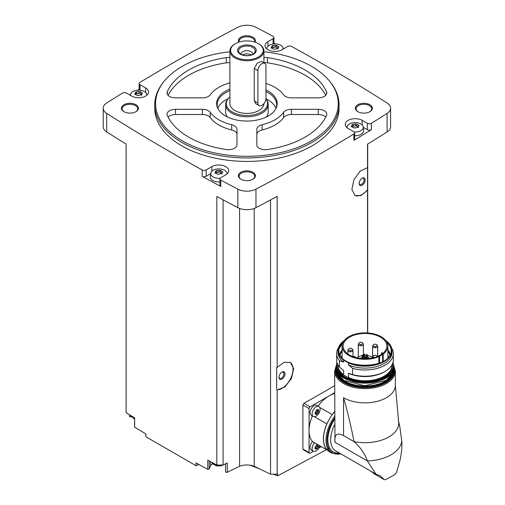 <?xml version="1.0" encoding="UTF-8"?>
<svg xmlns="http://www.w3.org/2000/svg" width="505" height="505" viewBox="0 0 505 505"><rect width="100%" height="100%" fill="white"/><g stroke="black" fill="none" stroke-linecap="round" stroke-linejoin="round"><path stroke-width="0.76" d="M334.657 392.663L310.064 406.86A1.42 0.821 120 0 0 309.06 408.595L309.06 452.587A1.42 0.821 120 0 0 309.357 453.231L303.202 449.684L302.899 449.027L302.899 405.042L303.915 403.312A1942.281 1121.365 180 0 0 334.657 385.656M329.664 447.954L277.617 475.861L277.617 473.949A1942.281 1121.365 0 0 1 277.176 474.189L277.176 389.993L285.003 386.83L291.543 378.359L293.683 368.682L290.413 362.464L284.145 362.319L277.176 367.381L277.176 196.369A1942.281 1121.365 0 0 1 255.966 207.669L255.966 189.141A1942.281 1121.365 0 0 0 353.866 134.021A2.834 1.635 0 0 0 354.649 132.891A2.834 1.635 0 0 0 353.822 131.736L348.16 128.466A9.923 5.732 0 0 1 345.25 124.413A9.923 5.732 0 0 1 351.379 119.123A9.923 5.732 0 0 1 362.192 120.36L367.324 123.327A2.834 1.635 0 0 0 371.409 123.283A1942.281 1121.365 0 0 0 387.095 113.436A13.471 7.777 0 0 0 390.592 108.209A13.471 7.777 0 0 0 387.095 102.976A1942.281 1121.365 0 0 0 291.619 46.454A2.834 1.635 0 0 0 287.654 46.479L281.992 49.749A9.923 5.732 0 0 1 271.179 50.992A9.923 5.732 0 0 1 265.049 45.703A9.923 5.732 0 0 1 267.959 41.65L273.091 38.683A2.834 1.635 0 0 0 273.925 37.528A2.834 1.635 0 0 0 273.022 36.328A1942.281 1121.365 0 0 0 255.966 27.27A13.471 7.777 0 0 0 237.849 27.27A1942.281 1121.365 0 0 0 139.948 82.391A2.834 1.635 0 0 0 139.165 83.521A2.834 1.635 0 0 0 139.992 84.682L145.655 87.952A9.923 5.732 0 0 1 148.565 92.005A9.923 5.732 0 0 1 142.435 97.295A9.923 5.732 0 0 1 131.622 96.051L126.484 93.09A2.834 1.635 0 0 0 122.406 93.128A1942.281 1121.365 0 0 0 106.719 102.976A13.471 7.777 0 0 0 103.216 108.209A13.471 7.777 0 0 0 106.719 113.436A1942.281 1121.365 0 0 0 202.196 169.958A2.834 1.635 0 0 0 206.16 169.932L211.822 166.663A9.923 5.732 0 0 1 222.636 165.425A9.923 5.732 0 0 1 228.759 170.715A9.923 5.732 0 0 1 225.855 174.768L220.717 177.735A2.834 1.635 0 0 0 219.89 178.89A2.834 1.635 0 0 0 220.792 180.089A1942.281 1121.365 0 0 0 237.849 189.141A13.471 7.777 0 0 0 255.966 189.141M367.526 332.953L367.526 190.24L360.961 195.542L355.021 195.574L351.89 189.438L353.948 179.698L360.172 171.05L367.526 167.628L367.526 144.203A1942.281 1121.365 0 0 0 387.095 131.956A13.471 7.777 0 0 0 390.592 126.73L390.592 108.209M354.649 132.891L354.649 139.26A2.834 1.635 0 0 1 353.866 140.39A1942.281 1121.365 0 0 0 371.409 129.652L371.409 123.283M290.116 362.3A15.592 9.002 -60 0 1 290.659 378.472A15.592 9.002 -60 0 1 276.658 389.828L276.658 367.545L277.176 367.381M277.176 474.189L270.535 474.189L270.535 199.942M276.658 389.828L277.176 389.993M367.526 167.628L367.526 189.779A15.592 9.002 -60 0 1 354.756 195.41M367.526 190.24L367.526 189.779M367.697 332.959L367.697 144.102M199.014 464.537L196.016 465.692L196.016 462.87A1942.281 1121.365 0 0 0 207.763 469.36A1.06 0.612 0 0 0 209.203 468.949L210.604 465.825A8.509 4.911 0 0 1 212.668 463.672M270.535 474.189L254.223 466.285A12.758 7.367 0 0 0 239.591 466.285L227.288 472.244A1.06 0.612 0 0 1 226.152 472.333A1.06 0.612 0 0 1 225.539 471.771A1.06 0.612 0 0 1 225.577 471.619M263.919 51.769A91.336 52.728 180 0 1 311.49 66.294A91.336 52.728 180 0 1 330.283 82.05L331.027 83.016A92.15 53.202 180 0 1 339.057 104.737L339.057 108.209A92.15 53.202 180 0 1 246.907 161.411A92.15 53.202 180 0 1 154.757 108.209L154.757 104.737A92.15 53.202 180 0 1 162.78 83.016L163.532 82.05A91.336 52.728 180 0 1 229.895 51.769M369.881 104.737A8.509 4.911 180 0 1 369.881 111.681A8.509 4.911 180 0 1 357.856 111.681A8.509 4.911 180 0 1 357.856 104.737A8.509 4.911 180 0 1 369.881 104.737M238.796 42.161A8.509 4.911 180 0 1 242.488 36.486A8.509 4.911 180 0 1 252.923 37.206A8.509 4.911 180 0 1 255.019 42.161M135.959 104.737A8.509 4.911 180 0 1 135.959 111.681A8.509 4.911 180 0 1 123.927 111.681A8.509 4.911 180 0 1 123.927 104.737A8.509 4.911 180 0 1 135.959 104.737M252.923 172.262A8.509 4.911 180 0 1 252.923 179.206A8.509 4.911 180 0 1 240.891 179.206A8.509 4.911 180 0 1 240.891 172.262A8.509 4.911 180 0 1 252.923 172.262M103.216 108.209L103.216 126.73A13.471 7.777 0 0 0 106.719 131.956A1942.281 1121.365 0 0 0 126.117 144.102L126.117 412.661A1942.281 1121.365 0 0 0 134.646 417.881L134.646 427.148A1942.281 1121.365 0 0 0 145.882 433.928L145.882 436.749L196.016 465.692M223.077 199.835L223.077 465.023L216.815 465.023A1942.281 1121.365 0 0 1 207.763 460.099L207.763 469.36M216.815 465.023L216.815 196.464A1942.281 1121.365 0 0 0 237.849 207.669A13.471 7.777 0 0 0 255.966 207.669M210.68 173.688L206.16 176.302A2.834 1.635 0 0 1 202.196 176.327A1942.281 1121.365 0 0 0 220.792 186.452L220.792 180.089M129.4 414.681L129.4 416.265A1.06 0.612 0 0 0 130.732 416.865L132.007 416.669M134.564 417.837L134.564 426.908A1.06 0.612 0 0 0 134.646 427.148M139.165 89.234A1942.281 1121.365 0 0 0 137.493 90.25M130.536 94.486A1942.281 1121.365 0 0 0 129.747 94.972M283.955 48.619A1942.281 1121.365 0 0 0 283.071 48.133M275.263 43.903A1942.281 1121.365 0 0 0 273.925 43.178M241.15 179.351A7.796 4.501 180 0 1 239.111 176.314A7.796 4.501 180 0 1 243.921 172.155A7.796 4.501 180 0 1 252.418 173.133A7.796 4.501 180 0 1 254.703 176.314A7.796 4.501 180 0 1 252.658 179.351M124.192 111.826A7.796 4.501 180 0 1 122.147 108.79A7.796 4.501 180 0 1 126.963 104.63A7.796 4.501 180 0 1 135.46 105.602A7.796 4.501 180 0 1 137.739 108.79A7.796 4.501 180 0 1 135.7 111.826M239.225 42.029A7.796 4.501 180 0 1 239.111 41.258A7.796 4.501 180 0 1 243.921 37.099A7.796 4.501 180 0 1 252.418 38.077A7.796 4.501 180 0 1 254.703 41.258A7.796 4.501 180 0 1 254.589 42.029M358.114 111.826A7.796 4.501 180 0 1 356.069 108.79A7.796 4.501 180 0 1 360.886 104.63A7.796 4.501 180 0 1 369.382 105.602A7.796 4.501 180 0 1 371.667 108.79A7.796 4.501 180 0 1 369.622 111.826M239.591 466.285L239.591 208.439M223.077 465.023L227.288 462.984L227.288 472.244M254.223 466.285L254.223 208.439M277.617 475.861L273.224 474.189M259.974 469.069L250.101 465.187M339.057 104.737A92.15 53.202 180 0 1 246.907 157.939A92.15 53.202 180 0 1 154.757 104.737M330.283 82.05A91.336 52.728 180 0 1 246.907 156.31A91.336 52.728 180 0 1 163.532 82.05M262.082 124.754A8.509 4.911 0 0 0 256.83 129.293L256.83 144.79A8.509 4.911 0 0 0 267.461 149.543A82.227 47.476 180 0 0 326.527 115.443A8.509 4.911 0 0 0 326.792 114.218A8.509 4.911 0 0 0 318.289 109.307L291.448 109.307A8.509 4.911 0 0 0 283.589 112.344A39.699 22.921 180 0 1 262.082 124.754L262.082 129.962A39.699 22.921 0 0 0 283.589 117.551L283.589 112.344M265.952 89.978A30.287 17.486 180 0 1 268.325 91.216A30.287 17.486 180 0 1 276.172 108.076A30.287 17.486 180 0 1 246.907 121.061A30.287 17.486 180 0 1 217.636 108.076A30.287 17.486 180 0 1 229.895 89.107M265.952 83.47A39.699 22.921 0 0 1 283.589 94.814A8.509 4.911 0 0 0 291.448 97.85L318.289 97.85A8.509 4.911 0 0 0 326.792 92.939A8.509 4.911 0 0 0 326.527 91.708A82.227 47.476 0 0 0 267.461 57.614A8.509 4.911 0 0 0 263.919 57.526M229.895 57.526A8.509 4.911 0 0 0 226.347 57.614A82.227 47.476 0 0 0 167.288 91.708A8.509 4.911 0 0 0 167.022 92.939A8.509 4.911 0 0 0 175.525 97.85L202.366 97.85A8.509 4.911 0 0 0 210.225 94.814A39.699 22.921 0 0 1 229.895 82.87M210.225 112.344A39.699 22.921 0 0 0 231.726 124.754A8.509 4.911 0 0 1 236.984 129.293L236.984 144.79A8.509 4.911 0 0 1 226.347 149.543A82.227 47.476 0 0 1 167.288 115.443A8.509 4.911 0 0 1 167.022 114.218A8.509 4.911 0 0 1 175.525 109.307L202.366 109.307A8.509 4.911 0 0 1 210.225 112.344L210.225 117.551A39.699 22.921 0 0 0 231.726 129.962L231.726 124.754M265.952 91.525A29.77 17.189 180 0 1 267.959 92.579A29.77 17.189 180 0 1 276.677 104.737A29.77 17.189 180 0 1 275.907 108.619M217.901 108.619A29.77 17.189 180 0 1 217.137 104.737A29.77 17.189 180 0 1 229.895 90.629M265.939 98.81A29.77 17.189 180 0 1 267.959 99.876A29.77 17.189 180 0 1 276.001 108.379M217.813 108.379A29.77 17.189 180 0 1 228.108 98.702M229.895 96.859A20.61 11.899 180 0 0 228.09 98.721A20.61 11.899 180 0 0 246.655 115.475A20.61 11.899 180 0 0 265.92 98.986L266.318 99.491A21.267 12.278 180 0 1 268.174 104.503L268.174 112.028A21.267 12.278 180 0 1 266.369 116.977M227.446 116.977A21.267 12.278 180 0 1 225.64 112.028L225.64 104.503A21.267 12.278 180 0 1 227.496 99.491L228.09 98.721M268.174 104.503A21.267 12.278 180 0 1 246.907 116.781A21.267 12.278 180 0 1 225.64 104.503M263.919 103.576L263.919 103.576A17.012 9.822 180 0 1 246.907 113.398A17.012 9.822 180 0 1 229.895 103.576L229.895 50.91A17.012 9.822 180 0 1 234.875 43.96L235.38 43.676A16.305 9.412 180 0 1 258.434 43.676L258.939 43.96A17.012 9.822 180 0 1 263.919 50.91A17.012 9.822 180 0 1 246.907 60.733A17.012 9.822 180 0 1 229.895 50.91M259.109 105.596L255.764 103.664L254.236 100.867L254.236 68.453L257.291 63.093L261.432 61.427L264.778 63.359A5.669 3.276 120 0 0 260.41 64.88A5.669 3.276 120 0 0 257.935 70.586L257.935 103.001A5.669 3.276 120 0 0 259.109 105.596A5.669 3.276 120 0 0 263.477 104.074A5.669 3.276 120 0 0 265.952 98.368L265.952 65.959A5.669 3.276 120 0 0 264.778 63.359M258.939 43.96L258.434 43.676A16.305 9.412 180 0 1 258.434 56.983A16.305 9.412 180 0 1 235.38 56.983A16.305 9.412 180 0 1 235.38 43.676M253.523 46.511A9.355 5.404 180 0 1 249.331 55.55A9.355 5.404 180 0 1 237.868 48.928A9.355 5.404 180 0 1 253.523 46.511M252.778 47.432A8.307 4.797 180 0 1 254.488 52.785A8.307 4.797 180 0 1 246.907 55.619A8.307 4.797 180 0 1 239.326 52.785A8.307 4.797 180 0 1 242.198 46.877A8.307 4.797 180 0 1 252.778 47.432M240.954 54.168A5.953 3.44 180 0 1 240.954 54.149A5.953 3.44 180 0 1 244.628 50.973A5.953 3.44 180 0 1 251.118 51.718A5.953 3.44 180 0 1 252.86 54.149A5.953 3.44 180 0 1 252.86 54.168M242.577 54.919A5.953 3.44 180 0 1 251.118 54.843A5.953 3.44 180 0 1 251.237 54.919M246.181 55.6A4.709 2.721 180 0 1 247.633 55.6M325.744 117.065A8.509 4.911 0 0 0 318.289 114.515L291.448 114.515A8.509 4.911 0 0 0 283.589 117.551M262.082 129.962A8.509 4.911 0 0 0 256.83 134.5L256.83 144.79M325.744 95.3A82.227 47.476 0 0 0 267.461 62.822A8.509 4.911 0 0 0 263.919 62.734M229.895 62.734A8.509 4.911 0 0 0 226.347 62.822A82.227 47.476 0 0 0 168.07 95.3M236.984 134.5A8.509 4.911 0 0 0 231.726 129.962M210.225 117.551A8.509 4.911 0 0 0 202.366 114.515L175.525 114.515A8.509 4.911 0 0 0 168.07 117.065M363.335 127.386L367.324 129.69A2.834 1.635 0 0 0 371.409 129.652M347.074 127.721A8.137 4.697 180 0 1 347.055 127.02A8.137 4.697 180 0 1 352.294 122.917A8.137 4.697 180 0 1 360.923 123.984A8.137 4.697 180 0 1 363.291 127.02L363.663 130.479A8.509 4.911 180 0 1 354.649 135.681M273.925 43.935A2.834 1.635 0 0 0 273.925 43.891L273.925 37.528M139.165 83.521L139.165 89.89A2.834 1.635 0 0 0 139.216 90.212M219.89 178.89L219.89 185.253A2.834 1.635 0 0 0 220.792 186.452M219.89 181.958A8.509 4.911 180 0 1 210.345 176.782L210.718 173.322A8.137 4.697 180 0 1 215.957 169.219A8.137 4.697 180 0 1 224.586 170.286A8.137 4.697 180 0 1 226.953 173.322A8.137 4.697 180 0 1 226.941 174.023M363.291 127.02A8.137 4.697 180 0 1 354.156 131.969M357.963 126.913A1.427 0.821 0 0 1 356.833 126.105A1.427 0.821 0 0 0 356.833 126.105L356.833 124.104L358.298 124.937L358.708 125.821L359.137 125.505M352.389 126.174A0.814 0.473 0 0 1 353.298 126.155L353.298 124.161L356.833 124.078M353.298 124.161L352.061 124.628M351.638 126.85L352.174 124.811L352.389 126.818M351.638 125.966L351.215 126.477L353.519 127.74L355.047 127.935L358.171 126.976L358.285 127.285M358.708 125.821L358.171 126.976L357.963 126.458L357.963 127.702M266.874 49.01A8.137 4.697 180 0 1 266.855 48.303A8.137 4.697 180 0 1 272.1 44.2A8.137 4.697 180 0 1 280.73 45.273A8.137 4.697 180 0 1 283.097 48.303A8.137 4.697 180 0 1 283.052 49.136M276.633 45.406L276.633 47.369A1.427 0.821 0 0 0 276.633 47.394L276.633 45.393L278.103 46.22L278.514 47.104L278.937 46.788M272.189 47.464A0.814 0.473 0 0 1 273.098 47.438L273.098 45.45L276.633 45.362M273.098 45.45L271.867 45.911M271.438 48.133L271.974 46.094L272.189 48.108M271.438 47.249L271.015 47.767L273.319 49.023L274.853 49.219L277.977 48.265L278.091 48.575M278.514 47.104L277.977 48.265L277.763 47.741L277.763 48.991M130.561 95.439A8.137 4.697 180 0 1 130.517 94.605A8.137 4.697 180 0 1 135.757 90.502A8.137 4.697 180 0 1 144.392 91.575A8.137 4.697 180 0 1 146.759 94.605A8.137 4.697 180 0 1 146.74 95.312M140.295 91.708L140.295 93.671A1.427 0.821 0 0 0 140.295 93.696L140.295 91.695L141.766 92.522L142.176 93.406L142.599 93.09M135.851 93.766A0.814 0.473 0 0 1 136.76 93.741L136.76 91.752L140.295 91.664M136.76 91.752L135.529 92.213M135.1 94.435L135.637 92.396L135.851 94.41M135.1 93.551L134.677 94.069L136.981 95.325L138.515 95.521L141.64 94.568L141.754 94.877M142.176 93.406L141.64 94.568L141.425 94.044L141.425 95.294M220.117 178.246A8.137 4.697 180 0 1 211.652 175.809A8.137 4.697 180 0 1 210.718 173.322M221.626 173.215A1.427 0.821 0 0 1 220.496 172.407A1.427 0.821 0 0 0 220.496 172.407L220.496 170.406L221.96 171.239L222.37 172.123L222.8 171.807M216.052 172.476A0.814 0.473 0 0 1 216.961 172.457L216.961 170.463L220.496 170.381M216.961 170.463L215.723 170.93M215.3 173.152L215.837 171.113L216.052 173.12M215.3 172.268L214.877 172.779L217.182 174.042L218.709 174.238L221.834 173.278L221.948 173.587M222.37 172.123L221.834 173.278L221.626 172.761L221.626 174.004M353.298 126.155A1.427 0.821 0 0 0 355.299 125.846L355.299 123.851M356.833 126.048A0.814 0.473 0 0 0 356.202 125.612A0.814 0.473 0 0 0 355.299 125.846M216.961 172.457A1.427 0.821 0 0 0 218.962 172.148L218.962 170.153M220.496 172.35A0.814 0.473 0 0 0 219.864 171.915A0.814 0.473 0 0 0 218.962 172.148M140.295 93.696A1.427 0.821 0 0 0 141.425 94.498M136.76 93.741A1.427 0.821 0 0 0 138.768 93.431L138.768 91.437M140.295 93.633A0.814 0.473 0 0 0 139.664 93.198A0.814 0.473 0 0 0 138.768 93.431M276.633 47.394A1.427 0.821 0 0 0 277.763 48.196M273.098 47.438A1.427 0.821 0 0 0 275.105 47.129L275.105 45.134M276.633 47.331A0.814 0.473 0 0 0 276.001 46.896A0.814 0.473 0 0 0 275.105 47.129M313.27 416.417L311.238 415.243A5.669 3.276 -60 0 1 311.238 408.697A5.669 3.276 -60 0 1 316.906 405.42L318.939 406.594A5.669 3.276 -60 0 1 319.81 411.139A5.669 3.276 -60 0 1 316.105 416.139A5.669 3.276 -60 0 1 313.27 416.417A5.669 3.276 -60 0 1 313.27 409.871A5.669 3.276 -60 0 1 318.939 406.594M312.387 415.905A28.356 16.368 120 0 0 309.06 430.588A28.356 16.368 120 0 0 312.507 441.578L326.842 449.854A5.814 3.358 120 0 1 326.937 449.753A28.211 16.286 -60 0 0 329.342 451.723L331.848 453.174A28.211 16.286 -60 0 1 334.657 416.265M334.657 393.565A28.356 16.368 120 0 0 329.108 395.863A28.356 16.368 120 0 0 318.055 406.083M327.246 450.088L319.829 445.808A5.669 3.276 -60 0 1 316.105 450.864A5.669 3.276 -60 0 1 313.27 451.148L311.238 449.974A5.669 3.276 -60 0 1 312.582 441.623M309.357 453.231A1.42 0.821 120 0 0 310.064 453.162L313.422 451.224M318.788 448.124L321.319 446.666M317.285 410.799A0.593 0.341 120 0 1 316.856 411.834L318.245 412.635L316.502 414.251L316.85 414.352M316.951 409.479L317.317 409.694L316.502 410.161L315.177 412.358L315.581 414.169L316.502 414.251L315.316 413.387M315.107 414.251L315.581 414.169L315.032 413.848M316.786 409.568L317.569 410.016L317.165 409.511M317.317 409.694L318.245 409.776L318.649 411.588L317.266 410.786A1.035 0.6 120 0 1 317.247 410.78L318.636 411.581M318.598 409.624L318.245 409.776M318.245 412.635L318.649 411.588M313.27 451.148A5.669 3.276 -60 0 1 314.615 442.797M317.285 445.524A0.593 0.341 120 0 1 316.856 446.559L318.245 447.361L316.502 448.977L316.85 449.078M316.502 444.892L315.177 447.089L315.177 448.32L315.581 448.894L316.502 448.977L315.316 448.112M315.107 448.977L315.581 448.894L315.032 448.579M316.951 444.211L317.569 444.741L316.786 444.293M318.649 445.082L318.649 446.313L317.266 445.511A1.035 0.6 120 0 1 317.247 445.505L318.636 446.306M318.245 447.361L318.649 446.313M317.153 409.776A1.035 0.6 120 0 0 317.247 410.78M316.856 411.834A1.035 0.6 120 0 0 315.934 412.983L317.317 413.784M315.593 413.544A0.593 0.341 120 0 0 315.934 412.983M317.153 444.501A1.035 0.6 120 0 0 317.247 445.505M316.856 446.559A1.035 0.6 120 0 0 315.934 447.708L317.317 448.509M315.593 448.276A0.593 0.341 120 0 0 315.934 447.708M334.657 411.682A28.211 16.286 120 0 0 332.246 414.693A5.814 3.358 120 0 0 332.208 414.605L319.703 407.39M326.842 449.854A28.356 16.368 120 0 1 326.842 423.903A5.814 3.358 120 0 0 326.937 423.891A28.211 16.286 -60 0 1 332.246 414.693M326.937 423.891A28.211 16.286 120 0 0 326.937 449.753M343.545 397.713A30.338 17.517 0 0 0 376.61 401.513A30.338 17.517 0 0 0 395.339 385.328L395.339 371.093A30.338 17.517 180 0 1 365.001 388.61A30.338 17.517 180 0 1 334.657 371.093L334.973 442.254C334.241 434.552 337.1 432.324 343.545 435.569L343.545 397.713C347.737 412.295 351.215 426.927 353.986 441.597C360.488 447.367 364.957 453.825 367.394 460.97L334.973 442.254M395.333 385.1L398.603 421.41A33.74 19.48 180 0 1 353.986 441.597L343.545 435.569M370.613 471.051L374.691 474.138L384.097 479.567L380.265 475.798L375.897 474.107L367.394 460.97A36.859 21.279 180 0 0 401.784 441.117L399.764 426.34L398.388 420.375M401.784 441.117C402.214 449.046 401.153 457.088 398.597 465.244L396.337 472.863L394.348 474.87L386.085 479.378L394.348 474.87M326.842 423.903L314.337 416.682M334.657 411.556A28.356 16.368 120 0 0 332.208 414.605M374.691 474.138L384.236 479.674M384.412 479.75L386.085 479.378M338.363 348.002A28.356 16.368 180 0 0 336.646 353.614A28.356 16.368 180 0 0 339.493 360.766L339.493 367.015L343.659 370.519L343.659 374.748L342.39 374.243L349.712 378.472L348.444 377.506L348.444 373.283A27.005 15.592 180 0 0 384.097 371.989L385.05 371.44A28.356 16.368 180 0 1 352.61 374.59L348.444 373.283M339.493 367.015A28.356 16.368 180 0 1 336.646 359.863L336.646 353.614M339.493 360.766L343.659 362.072A27.005 15.592 180 0 1 337.99 352.515L337.99 350.603A27.005 15.592 180 0 1 344.038 340.768M348.444 362.925L348.444 364.831A27.005 15.592 180 0 0 376.881 366.516A27.005 15.592 180 0 0 392.006 352.515L392.006 350.603C391.937 346.847 389.898 343.526 385.889 340.629L386.338 341.045A27.005 15.592 180 0 1 392.006 350.603A27.005 15.592 180 0 1 376.881 364.604A27.005 15.592 180 0 1 348.444 362.925L343.659 360.16L343.659 362.072M387.897 349.933A25.61 14.79 180 0 1 390.346 354.434M339.65 354.434A25.61 14.79 180 0 1 342.106 349.933M348.444 364.831L352.61 368.334L352.61 374.59M391.634 348.002A28.356 16.368 180 0 1 393.351 353.614A28.356 16.368 180 0 1 352.61 368.334M393.351 353.614L393.351 359.863A28.356 16.368 180 0 1 385.05 371.44M382.582 354.516A7.089 4.091 0 0 0 383.207 354.1A22.895 13.218 0 0 0 387.897 346.089A22.895 13.218 0 0 0 365.001 332.871A22.895 13.218 0 0 0 342.106 346.089A22.895 13.218 0 0 0 354.838 357.938A22.895 13.218 0 0 0 378.883 356.599A7.089 4.091 0 0 0 379.596 356.24L382.582 354.516L382.582 361.763M380.461 355.015A21.866 12.625 0 0 0 386.868 346.089A21.866 12.625 0 0 0 381.982 338.135A21.866 12.625 0 0 0 357.691 334.19A21.866 12.625 0 0 0 343.129 346.089A21.866 12.625 0 0 0 356.631 357.755A21.866 12.625 0 0 0 380.461 355.015M382.885 353.355A21.866 12.625 0 0 0 381.982 352.66L381.464 353.027L381.49 354.377M367.773 357.452A6.136 3.541 180 0 1 369.338 358.108A6.136 3.541 180 0 1 369.799 358.405M360.198 358.405A6.136 3.541 180 0 1 362.224 357.452M364.825 357.073A6.136 3.541 180 0 1 365.178 357.073M381.995 354.037A6.098 3.522 0 0 0 381.49 353.102M372.469 357.464L371.465 356.883A9.147 5.277 0 0 0 367.148 355.482M366.258 355.387A9.147 5.277 0 0 0 364.825 355.337M363.928 355.375A9.147 5.277 0 0 0 363.12 355.451M362.224 355.583A9.147 5.277 0 0 0 357.18 357.881M364.692 358.19L363.928 358.373L363.928 354.226L364.825 354.226L363.928 354.226M363.613 356.372L362.849 356.555L363.613 356.732L363.613 356.372M367.021 354.403L366.258 354.586L367.021 354.769L367.021 354.403M367.64 355.747L366.882 355.93L367.64 356.113L367.64 355.747M365.936 356.732L365.178 356.915L365.936 357.092L365.936 356.732M362.988 355.028L362.224 355.211L362.988 355.394L362.988 355.028M372.652 357.919A2.55 1.471 180 0 1 372.469 357.376A2.55 1.471 180 0 1 373.037 356.448M374.3 357.515A1.982 1.149 180 0 1 373.037 356.429A1.982 1.149 180 0 1 374.363 355.368A1.982 1.149 180 0 1 375.688 355.368A1.982 1.149 180 0 1 376.427 355.64A1.982 1.149 180 0 1 376.976 356.65M377.109 345.325A2.55 1.471 180 0 1 377.677 346.253A2.55 1.471 180 0 1 375.127 347.724A2.55 1.471 180 0 1 372.576 346.253A2.55 1.471 180 0 1 373.138 345.325M376.528 344.517A1.982 1.149 180 0 1 376.307 346.247A1.982 1.149 180 0 1 373.372 345.862A1.982 1.149 180 0 1 374.464 344.246A1.982 1.149 180 0 1 375.789 344.246A1.982 1.149 180 0 1 376.528 344.517M362.811 343.419A2.55 1.471 180 0 1 363.379 344.347A2.55 1.471 180 0 1 360.829 345.818A2.55 1.471 180 0 1 358.279 344.347A2.55 1.471 180 0 1 358.84 343.419M362.23 342.611A1.982 1.149 180 0 1 362.009 344.341A1.982 1.149 180 0 1 359.074 343.955A1.982 1.149 180 0 1 360.166 342.34A1.982 1.149 180 0 1 361.492 342.34A1.982 1.149 180 0 1 362.23 342.611M352.938 356.618A1.982 1.149 180 0 1 353.09 356.587A1.982 1.149 180 0 1 354.415 356.587A1.982 1.149 180 0 1 355.154 356.852A1.982 1.149 180 0 1 355.722 357.521M352.433 349.409A2.55 1.471 180 0 1 353.001 350.337A2.55 1.471 180 0 1 350.451 351.808A2.55 1.471 180 0 1 347.901 350.337A2.55 1.471 180 0 1 348.469 349.409M351.852 348.601A1.982 1.149 180 0 1 351.631 350.331A1.982 1.149 180 0 1 348.696 349.946A1.982 1.149 180 0 1 349.788 348.33A1.982 1.149 180 0 1 351.114 348.33A1.982 1.149 180 0 1 351.852 348.601M362.192 185.184A4.255 2.456 -60 0 1 359.188 183.448A4.255 2.456 -60 0 1 362.192 178.24A4.255 2.456 -60 0 1 365.197 179.976A4.255 2.456 -60 0 1 362.192 185.184M361.908 178.423A3.484 2.014 -60 0 1 363.392 178.379A3.484 2.014 -60 0 1 363.928 181.175A3.484 2.014 -60 0 1 361.649 184.243A3.484 2.014 -60 0 1 359.907 184.42A3.484 2.014 -60 0 1 359.2 183.113M281.992 379.078A4.255 2.456 -60 0 1 278.987 377.342A4.255 2.456 -60 0 1 281.992 372.135A4.255 2.456 -60 0 1 285.003 373.87A4.255 2.456 -60 0 1 281.992 379.078M281.708 372.311A3.484 2.014 -60 0 1 283.191 372.273A3.484 2.014 -60 0 1 283.728 375.07A3.484 2.014 -60 0 1 281.449 378.138A3.484 2.014 -60 0 1 279.707 378.308A3.484 2.014 -60 0 1 279 377.008M387.095 131.956L387.095 113.436M353.866 140.39L353.866 134.021M237.849 207.669L237.849 189.141M202.196 176.327L202.196 169.958M106.719 131.956L106.719 113.436M254.236 100.867L257.935 103.001M254.236 68.453L257.935 70.586M318.289 114.515L318.289 109.307M291.448 114.515L291.448 109.307M326.527 94.164L326.527 91.708M267.461 62.822L267.461 57.614M226.347 62.822L226.347 57.614M167.288 94.164L167.288 91.708M175.525 114.515L175.525 109.307M202.366 114.515L202.366 109.307M367.324 129.69L367.324 123.327M362.192 124.931L362.192 120.36M267.959 46.22L267.959 41.65M273.091 44.023L273.091 38.683M139.992 90.262L139.992 84.682M145.655 92.522L145.655 87.952M211.822 171.233L211.822 166.663M206.16 176.302L206.16 169.932M356.833 126.08L356.833 124.123M358.298 125.947L358.298 124.937M358.171 127.569L358.171 126.976M220.496 172.382L220.496 170.425M221.96 172.249L221.96 171.239M221.834 173.871L221.834 173.278M141.766 93.532L141.766 92.522M141.64 95.155L141.64 94.568M278.103 47.23L278.103 46.22M277.977 48.852L277.977 48.265M210.604 461.652L210.604 465.825M209.203 460.882L209.203 468.949M130.732 415.495L130.732 416.865M221.133 465.023A7.089 4.091 180 0 1 212.138 462.485M134.564 418.197A7.089 4.091 180 0 1 131.988 416.265M310.064 406.86L303.915 403.312M309.06 408.595L302.899 405.042M309.06 452.587L302.899 449.027M318.011 409.991L318.649 410.357M375.796 474.043L335.699 450.896A24.316 14.039 -60 0 1 334.657 424.737M339.309 452.979A26.298 15.182 -60 0 1 334.657 419.232M340.724 453.799A27.504 15.882 -60 0 1 327.309 444.021A27.504 15.882 -60 0 1 334.657 417.982M393.988 366.965A29.631 17.107 180 0 1 365.001 387.619A29.631 17.107 180 0 1 336.014 366.965M393.849 370.405A28.848 16.659 180 0 1 365.001 387.171A28.848 16.659 180 0 1 336.147 370.405M393.414 371.989A28.564 16.495 180 0 1 365.001 386.773A28.564 16.495 180 0 1 336.583 371.989M393.218 372.507A28.564 16.495 180 0 1 365.001 386.426A28.564 16.495 180 0 1 336.784 372.507M390.712 376.503A28.286 16.33 180 0 1 365.001 386.035A28.286 16.33 180 0 1 339.284 376.503M385.1 378.295A28.286 16.33 180 0 1 344.902 378.295M393.565 366.579A28.564 16.495 180 0 1 365.001 383.068A28.564 16.495 180 0 1 336.431 366.579C334.752 388.036 395.251 388.036 393.565 366.579L393.565 365.652A28.564 16.495 180 0 1 365.001 382.146A28.564 16.495 180 0 1 336.431 365.652A28.564 16.495 180 0 1 336.987 362.407L336.431 366.579M393.01 362.407A28.564 16.495 180 0 1 393.565 365.652L393.016 362.388M392.903 362.76A28.286 16.33 180 0 1 365.001 381.748A28.286 16.33 180 0 1 337.094 362.76M392.233 364.414A27.289 15.756 180 0 1 378.561 379.091A27.289 15.756 180 0 1 349.712 378.472M342.39 374.243A27.289 15.756 180 0 1 337.763 364.414M343.659 374.748A27.005 15.592 180 0 1 337.99 365.191L337.99 364.85M343.659 360.16A27.005 15.592 180 0 1 337.99 350.603L344.189 340.572M386.009 340.837A26.727 15.428 180 0 1 383.131 361.706A26.727 15.428 180 0 1 346.872 361.706A26.727 15.428 180 0 1 343.987 340.837M386.199 341.09A26.601 15.358 180 0 1 382.935 361.713A26.601 15.358 180 0 1 347.061 361.713A26.601 15.358 180 0 1 343.804 341.09M387.064 342.56A26.178 15.112 180 0 1 391.135 351.53C391.261 369.742 338.735 369.742 338.861 351.53A26.178 15.112 180 0 1 342.933 342.56M387.897 351.303A25.2 14.55 180 0 1 389.929 355.261M340.073 355.261A25.2 14.55 180 0 1 342.106 351.303M387.897 355.343A23.615 13.635 180 0 1 388.49 357.287M341.506 357.287A23.615 13.635 180 0 1 342.106 355.343M387.897 357.338A23.198 13.395 180 0 1 388.017 357.811M341.986 357.811A23.198 13.395 180 0 1 342.106 357.338M392.006 364.85L392.006 365.191A27.005 15.592 180 0 1 376.881 379.192A27.005 15.592 180 0 1 348.444 377.506M383.207 354.1L383.207 361.428M378.883 356.599L378.883 363.366M379.596 356.24L379.596 363.101M364.825 357.673A3.541 2.045 180 0 1 365.178 357.673M263.919 50.91L263.919 62.866M347.055 127.02L346.985 127.651M266.855 48.303L266.791 48.941M283.097 48.303L283.179 49.067M130.517 94.605L130.435 95.369M146.759 94.605L146.822 95.243M226.953 173.322L227.023 173.954M225.539 463.83L225.539 471.771M224.201 464.48L221.171 465.881L216.544 465.888L213.066 464.12L211.955 462.384M134.564 418.98L132.872 417.818L131.773 416.133M341.109 454.02L331.848 453.174M336.387 365.14L334.657 371.093M395.339 371.093L393.61 365.134M336.463 364.894L335.939 368.259L337.334 373.694L344.044 380.467L364.787 385.782L386.155 380.341L392.637 373.738L394.064 368.284L393.534 364.894M342.106 346.089L342.106 357.938M387.897 346.089L387.897 357.938M381.464 353.027L381.464 354.396M365.178 357.647L364.825 357.647M362.849 356.555L362.849 358.651M363.739 356.555L363.739 358.695M366.258 354.586L366.258 358.695M367.148 354.586L367.148 355.69M366.882 355.93L366.882 358.67M367.773 355.93L367.773 358.613M365.178 356.915L365.178 358.714M366.068 356.915L366.068 358.702M364.825 354.226L364.825 358.373M362.224 355.211L362.224 358.613M363.12 355.211L363.12 356.315M372.469 357.376L372.469 357.957M374.363 355.368L375.688 355.368M372.576 346.253L372.576 356.959M377.677 346.253L377.677 356.372M374.464 344.246L375.789 344.246M374.862 346.462L375.127 346.948L375.385 346.462M358.279 344.347L358.279 357.035M363.379 344.347L363.379 355.419M360.166 342.34L361.492 342.34M360.564 344.555L360.829 345.041L361.088 344.555M353.09 356.587L354.415 356.587M347.901 350.337L347.901 353.961M353.001 350.337L353.001 356.606M349.788 348.33L351.114 348.33M350.186 350.546L350.451 351.032L350.716 350.546"/></g></svg>
